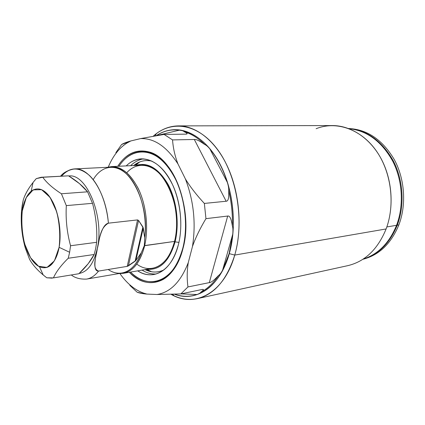 <?xml version="1.0" encoding="UTF-8"?>
<svg xmlns="http://www.w3.org/2000/svg" width="425" height="425" viewBox="0 0 425 425"><rect width="100%" height="100%" fill="white"/><g stroke="black" fill="none" stroke-linecap="round" stroke-linejoin="round"><path stroke-width="0.64" d="M363.184 259.08C378.181 254.278 389.305 243.02 396.557 225.298L396.791 225.101L396.557 225.298C404.032 205.631 402.624 180.71 392.87 161.452C381.815 141.557 367.163 130.624 348.92 128.653C367.163 130.624 381.815 141.557 392.87 161.452C402.624 180.71 404.032 205.631 396.557 225.298L386.835 226.95L396.557 225.298C389.305 243.02 378.181 254.278 363.184 259.08M348.744 128.584C367.158 130.183 382.022 140.951 393.332 160.889C403.309 180.189 404.823 205.349 397.279 225.176C404.823 205.349 403.309 180.189 393.332 160.889C382.022 140.951 367.158 130.183 348.744 128.584C367.158 130.183 382.022 140.951 393.332 160.889C403.309 180.189 404.823 205.349 397.279 225.176L386.835 226.95L397.279 225.176C389.842 243.265 378.42 254.602 363.024 259.186C378.42 254.602 389.842 243.265 397.279 225.176L396.557 225.298M348.543 128.509C367.274 129.354 382.564 139.772 394.395 159.763C404.818 179.137 406.55 204.77 398.868 224.91C406.55 204.77 404.818 179.137 394.395 159.763C382.564 139.772 367.274 129.354 348.543 128.509C367.274 129.354 382.564 139.772 394.395 159.763C404.818 179.137 406.55 204.77 398.868 224.91C391.048 243.722 379.042 255.191 362.844 259.303C379.042 255.191 391.048 243.722 398.868 224.91L397.279 225.176M178.383 125.89C169.076 126.055 160.703 129.492 153.276 136.197L156.405 133.609C174.638 119.627 200.616 125.12 219.024 151.576C237.458 177.884 244.317 222.381 234.749 255.074C242.447 228.4 239.742 193.481 227.848 167.301C215.916 141.1 196.334 125.795 178.383 125.89L332.377 125.566C350.662 125.497 369.862 137.822 381.103 158.663C392.307 179.504 394.251 207.262 386.118 228.953L234.749 255.074C224.485 291.757 197.067 307.116 174.154 295.858L171.084 294.318C179.626 299.014 188.355 300.459 197.28 298.642C214.274 294.594 226.759 280.07 234.749 255.074L386.118 228.953C395.606 203.857 391.127 170.882 375.429 149.643C359.731 128.345 335.495 120.897 316.11 128.717M171.084 294.318C194.586 308.199 224.007 293.532 234.749 255.074L229.139 253.608L234.749 255.074L386.118 228.953C377.756 249.337 364.953 261.577 347.703 265.673L197.28 298.642M174.574 294.19C182.065 296.868 189.539 296.979 196.998 294.514C189.539 296.979 182.065 296.868 174.574 294.19C182.065 296.868 189.539 296.979 196.998 294.514C199.224 293.707 200.547 292.889 200.967 292.065C207.554 288.681 213.382 283.172 218.45 275.533C219.677 274.826 221.048 273.078 222.562 270.295L232.751 234.186C233.102 230.334 232.969 227.598 232.358 225.983C231.312 218.801 229.76 215.491 227.694 216.049L205.95 218.657L204.356 203.432L226.148 201.243C228.294 201.269 229.123 197.683 228.65 190.49C231.482 202.167 232.714 213.998 232.358 225.983C231.312 218.801 229.76 215.491 227.694 216.049L209.312 282.625C211.145 282.567 214.195 280.203 218.45 275.533C219.677 274.826 221.048 273.078 222.562 270.295L229.139 253.608L232.751 234.186L222.562 270.295L229.139 253.608L232.751 234.186C233.102 230.334 232.969 227.598 232.358 225.983C232.714 213.998 231.482 202.167 228.65 190.49C228.916 188.764 228.475 186.054 227.338 182.357C223.072 169.054 217.244 157.903 209.865 148.904C207.804 146.46 206.098 145.015 204.754 144.569C198.193 138.051 191.335 133.774 184.168 131.723C183.595 130.996 182.128 130.443 179.77 130.071C171.344 129.046 163.545 130.905 156.373 135.66L179.77 130.071C171.344 129.046 163.545 130.905 156.373 135.66C163.545 130.905 171.344 129.046 179.77 130.071L156.373 135.66L179.77 130.071C182.128 130.443 183.595 130.996 184.168 131.723C191.335 133.774 198.193 138.051 204.754 144.569C199.607 140.834 196.132 139.145 194.326 139.49L172.539 139.905L164.077 134.422L185.805 134.151C187.977 134.056 187.436 133.248 184.168 131.723C183.595 130.996 182.128 130.443 179.77 130.071M115.855 152.655L121.593 144.521L115.855 152.655L121.593 144.521L130.799 140.951L126.289 143.411C118.713 148.527 112.71 156.421 108.263 167.105C113.64 154.222 121.152 145.504 130.799 140.951C126.554 142.152 123.484 143.342 121.593 144.521C123.484 143.342 126.554 142.152 130.799 140.951L140.611 138.593L164.077 134.422L172.539 139.905L194.326 139.49L226.148 201.243L204.356 203.432C196.419 194.884 190.092 186.697 185.364 178.867L177.985 163.997C174.967 156.214 173.15 148.182 172.539 139.905C173.15 148.182 174.967 156.214 177.985 163.997C166.706 146.588 154.248 138.12 140.611 138.593L130.799 140.951C121.152 145.504 113.64 154.222 108.263 167.105M227.338 182.357L209.865 148.904C207.804 146.46 206.098 145.015 204.754 144.569C199.607 140.834 196.132 139.145 194.326 139.49L226.148 201.243C228.294 201.269 229.123 197.683 228.65 190.49C228.916 188.764 228.475 186.054 227.338 182.357C223.072 169.054 217.244 157.903 209.865 148.904L227.338 182.357C228.475 186.054 228.916 188.764 228.65 190.49C229.123 197.683 228.294 201.269 226.148 201.243L194.326 139.49C196.132 139.145 199.607 140.834 204.754 144.569C206.098 145.015 207.804 146.46 209.865 148.904C217.244 157.903 223.072 169.054 227.338 182.357L209.865 148.904M180.986 293.888L196.998 294.514C199.224 293.707 200.547 292.889 200.967 292.065C203.835 289.988 204.202 289.127 202.077 289.483L180.806 293.925L187.956 286.939L209.312 282.625C211.145 282.567 214.195 280.203 218.45 275.533C213.382 283.172 207.554 288.681 200.967 292.065C203.416 290.397 204.058 289.51 202.895 289.398M135.118 165.474L135.304 164.597L135.118 165.474M146.609 270.002L146.327 269.37L146.609 270.002M194.326 139.49L172.539 139.905C173.15 148.182 174.967 156.214 177.985 163.997C166.706 146.588 154.248 138.12 140.611 138.593L164.077 134.422L185.805 134.151L164.077 134.422L140.611 138.593C154.248 138.12 166.706 146.588 177.985 163.997L185.364 178.867C193.742 200.85 196.106 223.401 192.456 246.532C196.106 223.401 193.742 200.85 185.364 178.867C190.092 186.697 196.419 194.884 204.356 203.432L205.95 218.657C199.952 228.65 195.458 237.936 192.456 246.532L188.307 262.496C180.875 281.69 170.436 292.358 156.995 294.509C170.436 292.358 180.875 281.69 188.307 262.496C186.968 270.672 186.851 278.816 187.956 286.939L180.806 293.925L156.995 294.509L146.907 294.084C136.754 291.555 127.755 284.713 119.908 273.557C126.554 283.029 134.13 289.441 142.625 292.798L146.907 294.084L143.714 293.744L137.132 292.209L129.827 285.361L137.132 292.209C139.241 293.08 142.497 293.702 146.907 294.084L156.995 294.509L180.806 293.925L202.077 289.483C204.202 289.127 203.835 289.988 200.967 292.065C200.547 292.889 199.224 293.707 196.998 294.514M186.548 134.072C187.797 133.742 187.005 132.961 184.168 131.723C187.436 133.248 187.977 134.056 185.805 134.151M129.333 272.287C140.213 283.007 151.47 285.403 163.104 279.48C172.226 274.082 178.845 263.787 182.957 248.588C174.542 283.151 147.587 291.996 129.333 272.287C147.587 291.996 174.542 283.151 182.957 248.588C190.214 220.777 182.527 182.761 166.223 164.114C149.977 145.244 129.237 147.794 117.746 166.308C129.237 147.794 149.977 145.244 166.223 164.114C182.527 182.761 190.214 220.777 182.957 248.588C193.603 210.959 173.995 157.787 149.164 151.985C136.515 148.718 126.044 153.494 117.746 166.308M222.562 270.295C221.048 273.078 219.677 274.826 218.45 275.533C214.195 280.203 211.145 282.567 209.312 282.625L187.956 286.939C186.851 278.816 186.968 270.672 188.307 262.496L192.456 246.532C195.458 237.936 199.952 228.65 205.95 218.657L227.694 216.049L209.312 282.625L187.956 286.939C186.851 278.816 186.968 270.672 188.307 262.496L192.456 246.532C195.458 237.936 199.952 228.65 205.95 218.657L227.694 216.049C229.76 215.491 231.312 218.801 232.358 225.983C232.969 227.598 233.102 230.334 232.751 234.186L229.139 253.608L222.562 270.295L232.751 234.186M171.647 272.17L164.087 278.391L156.055 281.329C161.728 280.362 166.924 277.312 171.647 272.17C167.046 277.185 161.983 280.213 156.464 281.254L155.64 281.408C168.226 278.678 177.283 267.564 182.83 248.072L183.095 248.035L182.83 248.072C187.967 227.917 185.683 201.801 177.028 182.251C167.253 162.074 155.396 151.9 141.456 151.72C132.52 152.262 125.019 157.107 118.947 166.255C130.448 148.463 150.822 146.482 166.648 165.197C182.522 183.712 189.922 220.857 182.83 248.072C174.638 281.722 148.532 290.806 130.523 272.08C138.423 279.698 146.8 282.806 155.64 281.408M141.456 151.72L142.295 151.688C147.911 151.512 153.505 153.377 159.083 157.277L149.164 151.985M159.083 157.277C153.356 153.282 147.624 151.422 141.876 151.709L150.354 152.835M137.689 270.852C143.023 274.194 148.458 275.411 153.983 274.492C165.346 272.09 173.496 262.103 178.431 244.54C172.109 270.704 153.181 281.238 137.689 270.852C153.181 281.238 172.109 270.704 178.431 244.54C184.158 222.089 179.1 191.951 166.839 174.617C154.604 157.17 137.594 154.509 126.209 165.904C137.594 154.509 154.604 157.17 166.839 174.617C179.1 191.951 184.158 222.089 178.431 244.54C182.957 226.525 180.875 203.288 173.14 185.9C164.411 167.939 153.808 158.913 141.334 158.828C135.74 159.125 130.698 161.484 126.209 165.904M156.177 273.976C151.369 274.247 146.673 272.956 142.072 270.103C146.673 272.956 151.369 274.247 156.177 273.976C151.369 274.247 146.673 272.956 142.072 270.103M130.656 165.692C134.523 161.909 138.837 159.63 143.586 158.86C138.837 159.63 134.523 161.909 130.656 165.692C134.523 161.909 138.837 159.63 143.586 158.86M133.668 165.543L139.565 162.031C143.528 160.432 147.666 160.135 151.975 161.149C147.666 160.135 143.528 160.432 139.565 162.031L133.668 165.543C139.203 161.123 145.308 159.657 151.975 161.149M146.806 269.291L151.56 271.745C155.778 272.452 159.885 271.846 163.869 269.928C159.885 271.846 155.778 272.452 151.56 271.745L144.946 269.609M178.93 242.393L175.084 241.852C179.557 223.964 176.731 200.584 168.183 184.567C158.477 168.13 147.65 161.755 135.702 165.447C147.65 161.755 158.477 168.13 168.183 184.567C176.731 200.584 179.557 223.964 175.084 241.852C169.378 261.226 160.039 270.358 147.055 269.248C160.039 270.358 169.378 261.226 175.084 241.852C179.557 223.964 176.731 200.584 168.183 184.567C158.477 168.13 147.65 161.755 135.702 165.447M111.584 166.605L141.312 165.176C162.839 162.021 183.924 207.83 174.542 241.416C168.789 265.62 150.933 274.853 136.781 264.079C150.933 274.853 168.789 265.62 174.542 241.416C179.69 221.021 174.872 193.694 163.567 178.394C152.288 162.993 136.792 161.431 126.788 172.715C136.792 161.431 152.288 162.993 163.567 178.394C174.872 193.694 179.69 221.021 174.542 241.416C170.154 257.221 162.839 266.183 152.591 268.297L123.255 273.328C133.301 271.24 140.436 262.028 144.665 245.692L174.542 241.416L144.665 245.692C148.506 229.064 146.524 207.623 139.639 191.569C131.877 174.972 122.527 166.653 111.584 166.605L107.562 167.301C118.957 164.597 129.163 171.631 138.189 188.397C146.157 204.701 148.787 227.917 144.665 245.692C148.787 227.917 146.157 204.701 138.189 188.397C129.163 171.631 118.957 164.597 107.562 167.301M60.573 176.168C63.516 172.476 68.175 170.053 74.556 168.906C89.282 167.307 106.022 192.647 108.402 223.173C106.022 192.647 89.282 167.307 74.556 168.906L110.606 167.153C129.604 164.507 149.616 203.644 144.739 237.782L144.309 245.613L144.665 245.692C139.581 264.52 131.086 273.796 119.181 273.519L123.255 273.328M145.828 269.461L147.942 270.858M136.223 163.683L134.459 165.506M79.172 273.456C87.757 271.835 93.797 263.5 97.282 248.45C104.635 216.83 86.573 173.102 68.808 175.992C86.573 173.102 104.635 216.83 97.282 248.45C93.797 263.5 87.757 271.835 79.172 273.456C87.757 271.835 93.797 263.5 97.282 248.45L97.282 248.444C104.635 216.83 86.573 173.102 68.808 175.992M135.878 260.493L127.218 266.374L98.558 271.081C95.328 271.272 92.884 267.713 97.341 248.503C100.677 228.91 104.938 223.863 108.402 223.173C99.248 228.469 99.673 240.518 97.341 248.503C96.454 256.233 91.343 268.409 98.558 271.081C94.993 275.655 91.008 278.322 86.604 279.087C91.008 278.322 94.993 275.655 98.558 271.081C91.343 268.409 96.454 256.233 97.341 248.503C99.673 240.518 99.248 228.469 108.402 223.173L137.562 219.911L127.218 266.374L98.558 271.081L127.218 266.374L135.878 260.493L143.278 227.922L138.561 220.458L137.562 219.911L108.402 223.173L137.562 219.911L127.218 266.374L128.414 265.88L138.561 220.458L137.562 219.911L138.561 220.458L142.89 226.923L135.113 261.226L135.878 260.493L143.278 227.922L144.739 237.782L142.89 226.923L135.113 261.226L128.414 265.88L138.561 220.458L143.278 227.922L144.739 237.782L144.309 245.613L141.312 252.705L135.878 260.493L141.312 252.705C136.749 264.674 130.369 271.442 122.182 273.009C130.369 271.442 136.749 264.674 141.312 252.705L135.878 260.493L143.278 227.922M74.556 168.906C69.705 169.219 65.397 171.62 61.625 176.109C69.865 166.876 79.151 166.674 89.484 175.514C99.052 184.631 106.638 203.352 108.402 223.173M110.606 167.153C129.604 164.507 149.616 203.644 144.739 237.782L144.309 245.613L141.312 252.705C134.656 271.708 120.254 277.993 108.178 269.498M119.181 273.519C131.086 273.796 139.581 264.52 144.665 245.692L144.309 245.613L141.312 252.705M78.885 273.732C85.818 267.229 90.918 260.822 94.185 254.495L68.239 258.257C60.998 265.365 56.057 271.91 53.428 277.892L78.885 273.732L88.203 263.697L94.185 254.495L95.646 248.652L96.634 242.303C97.309 229.086 95.933 216.091 92.517 203.315L87.571 191.813L79.443 183.595L68.542 175.828L41.204 177.246L36.284 178.606C29.697 186.129 25.351 193.263 23.247 200.01L21.462 211.756C20.687 224.097 21.973 236.21 25.314 248.094L29.532 259.271L25.314 248.094C21.973 236.21 20.687 224.097 21.462 211.756L22.153 205.711L22.291 210.853C18.705 232.183 27.343 261.184 39.456 266.735C48.779 270.401 55.335 263.93 59.107 247.323L69.631 252.259L70.555 245.74L96.634 242.303L95.646 248.652L94.185 254.495L68.239 258.257L69.631 252.259L68.239 258.257L94.185 254.495C90.918 260.822 85.818 267.229 78.885 273.732L53.428 277.892C56.057 271.91 60.998 265.365 68.239 258.257C60.998 265.365 56.057 271.91 53.428 277.892L46.787 277.791L52.238 278.152M41.204 177.246L68.542 175.828C76.697 180.837 83.04 186.166 87.571 191.813L92.517 203.315L66.316 205.615L61.418 193.768L87.571 191.813L61.418 193.768L66.316 205.615C65.562 219.231 66.975 232.608 70.555 245.74L69.631 252.259L59.107 247.323C61.678 233.054 59.048 214.195 52.828 202.082C45.773 189.704 38.558 186.065 31.19 191.16C26.733 194.99 23.768 201.556 22.291 210.853L22.153 205.711L23.247 200.01C24.99 194.438 28.241 188.61 33.012 182.538L36.284 178.606L42.776 177.268C46.617 182.708 52.833 188.211 61.418 193.768C52.833 188.211 46.617 182.708 42.776 177.268L68.542 175.828L42.776 177.268L36.284 178.606C29.697 186.129 25.351 193.263 23.247 200.01L22.153 205.711L22.291 210.853C19.481 229.022 24.873 252.652 34.372 262.788C43.807 273.185 55.68 266.735 59.107 247.323C62.688 228.055 56.196 201.583 45.943 192.583C35.742 183.292 24.958 192.573 22.291 210.853M53.428 277.892L46.787 277.791L43.18 274.927C37.028 269.79 32.475 264.573 29.532 259.271C33.012 265.545 38.765 271.718 46.787 277.791C38.765 271.718 33.012 265.545 29.532 259.271L25.314 248.094C21.973 236.21 20.687 224.097 21.462 211.756L22.153 205.711M94.185 254.495L95.646 248.652L96.634 242.303C97.309 229.086 95.933 216.091 92.517 203.315C95.933 216.091 97.309 229.086 96.634 242.303L70.555 245.74C66.975 232.608 65.562 219.231 66.316 205.615L92.517 203.315L66.316 205.615L61.418 193.768C52.833 188.211 46.617 182.708 42.776 177.268M229.288 253.645C236.597 227.991 233.947 194.459 222.541 169.331C211.092 144.187 192.339 129.503 175.143 129.668C168.369 129.774 162.074 131.782 156.246 135.692C173.873 123.68 198.188 130.252 215.114 155.778C232.061 181.183 238.165 222.854 229.288 253.645C221.659 277.807 209.663 291.81 193.295 295.657C186.979 296.958 180.689 296.475 174.441 294.196C195.739 302.573 220.017 287.157 229.288 253.645M362.844 259.303C379.042 255.191 391.048 243.722 398.868 224.91M153.276 136.197C171.137 119.808 197.923 123.154 217.409 149.324C236.943 175.312 244.63 221.388 234.749 255.074L229.139 253.608M177.985 163.997L185.364 178.867C190.092 186.697 196.419 194.884 204.356 203.432L226.148 201.243M187.956 286.939L180.806 293.925L202.077 289.483M180.806 293.925L156.995 294.509L146.907 294.084C142.497 293.702 139.241 293.08 137.132 292.209L129.827 285.361M140.611 138.593L130.799 140.951M209.312 282.625L227.694 216.049M183.095 248.035L182.83 248.072C189.922 220.857 182.522 183.712 166.648 165.197C150.822 146.482 130.448 148.463 118.947 166.255M130.523 272.08C148.532 290.806 174.638 281.722 182.83 248.072M163.869 269.928C157.686 272.823 151.412 272.712 145.047 269.593M147.055 269.248C160.039 270.358 169.378 261.226 175.084 241.852M174.542 241.416L144.309 245.613M127.218 266.374L137.562 219.911M128.414 265.88L138.561 220.458M135.113 261.226L142.89 226.923M92.517 203.315L87.571 191.813C83.04 186.166 76.697 180.837 68.542 175.828M87.571 191.813L61.418 193.768M96.634 242.303L70.555 245.74C66.975 232.608 65.562 219.231 66.316 205.615M68.239 258.257L69.631 252.259L59.107 247.323L54.427 260.817L47.016 267.447L38.505 266.215L30.573 257.741L24.65 243.902C22.047 232.799 21.261 221.781 22.291 210.853L26.302 197.524L33.134 189.874L41.602 189.683L50.054 197.386L56.668 211.703C59.617 223.736 60.43 235.609 59.107 247.323M228.65 190.49C231.482 202.167 232.714 213.998 232.358 225.983M184.168 131.723C191.335 133.774 198.193 138.051 204.754 144.569M200.967 292.065C207.554 288.681 213.382 283.172 218.45 275.533M172.539 139.905L164.077 134.422M205.95 218.657L204.356 203.432M192.456 246.532C196.106 223.401 193.742 200.85 185.364 178.867M188.307 262.496C180.875 281.69 170.436 292.358 156.995 294.509M146.907 294.084C136.754 291.555 127.755 284.713 119.908 273.557M93.208 179.642C101.458 165.431 116.02 162.839 128.106 175.567C140.197 188.179 147.555 215.119 144.739 237.782M69.631 252.259L70.555 245.74M155.083 135.888L156.405 133.609M172.683 294.259L174.154 295.858M203.246 289.489L202.204 289.457M143.538 293.717L142.625 292.798M136.356 164.709L136.627 163.444M127.123 142.088L126.289 143.411M185.916 134.151L186.894 133.928M148.16 270.932L147.613 269.705M164.087 278.391L163.104 279.48M133.567 165.548L139.565 162.031L135.453 165.458M122.182 273.009L86.604 279.087C80.198 279.368 75.124 278.014 71.384 275.017M39.456 266.735L43.212 274.959M33.044 182.5L31.19 191.16"/></g></svg>
